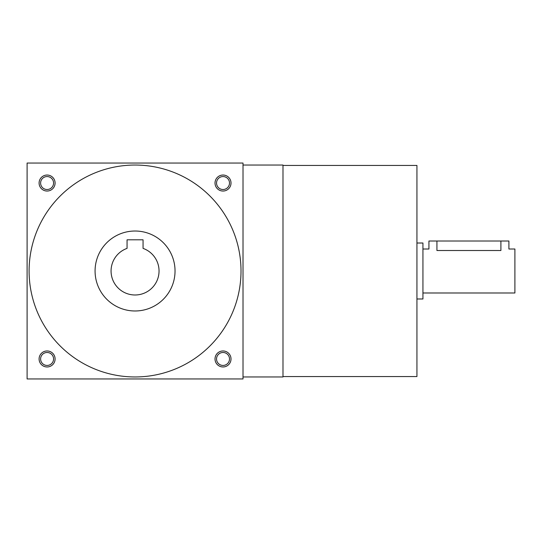 <?xml version="1.0" encoding="UTF-8"?>
<svg xmlns="http://www.w3.org/2000/svg" width="542" height="542" viewBox="0 0 542 542"><rect width="100%" height="100%" fill="white"/><g stroke="black" fill="none" stroke-linecap="round" stroke-linejoin="round"><path stroke-width="0.81" d="M53.57 358.967A6.484 6.484 0 0 0 43.848 353.35A6.484 6.484 0 0 0 43.848 364.576A6.484 6.484 0 0 0 53.57 358.967M55.088 358.967A7.995 7.995 0 0 0 43.096 352.036A7.995 7.995 0 0 0 43.096 365.891A7.995 7.995 0 0 0 55.088 358.967M231.014 183.033A7.995 7.995 0 0 0 219.022 176.109A7.995 7.995 0 0 0 219.022 189.964A7.995 7.995 0 0 0 231.014 183.033M229.503 183.033A6.484 6.484 0 0 0 219.781 177.424A6.484 6.484 0 0 0 219.781 188.65A6.484 6.484 0 0 0 229.503 183.033M55.088 183.033A7.995 7.995 0 0 0 43.096 176.109A7.995 7.995 0 0 0 43.096 189.964A7.995 7.995 0 0 0 55.088 183.033M53.57 183.033A6.484 6.484 0 0 0 43.848 177.424A6.484 6.484 0 0 0 43.848 188.65A6.484 6.484 0 0 0 53.57 183.033M243.012 378.953L27.1 378.953L27.1 163.047L243.012 163.047L243.012 378.953M231.014 358.967A7.995 7.995 0 0 0 219.022 352.036A7.995 7.995 0 0 0 219.022 365.891A7.995 7.995 0 0 0 231.014 358.967M95.074 271A39.986 39.986 0 0 1 155.046 236.373A39.986 39.986 0 0 1 155.046 305.627A39.986 39.986 0 0 1 95.074 271M143.054 239.815L143.054 248.385A23.99 23.99 0 0 1 154.341 285.268A23.99 23.99 0 0 1 115.771 285.268A23.99 23.99 0 0 1 127.058 248.385L127.058 239.815L143.054 239.815M29.099 271A105.954 105.954 0 0 1 188.033 179.239A105.954 105.954 0 0 1 188.033 362.761A105.954 105.954 0 0 1 29.099 271M282.992 376.554L416.94 376.554L416.94 165.445L282.992 165.445M243.012 376.954L282.992 376.954L282.992 165.046L243.012 165.046M229.503 358.967A6.484 6.484 0 0 0 219.781 353.35A6.484 6.484 0 0 0 219.781 364.576A6.484 6.484 0 0 0 229.503 358.967M422.936 249.008L428.932 249.008L428.932 241.014L508.904 241.014L508.904 249.008L514.9 249.008L514.9 292.992L422.936 292.992M416.94 243.012L422.936 243.012L422.936 298.988L416.94 298.988M436.933 241.014L436.933 250.512C426.615 248.866 426.615 248.866 436.933 250.512L500.903 250.512C511.221 248.866 511.221 248.866 500.903 250.512L500.903 241.014"/></g></svg>
